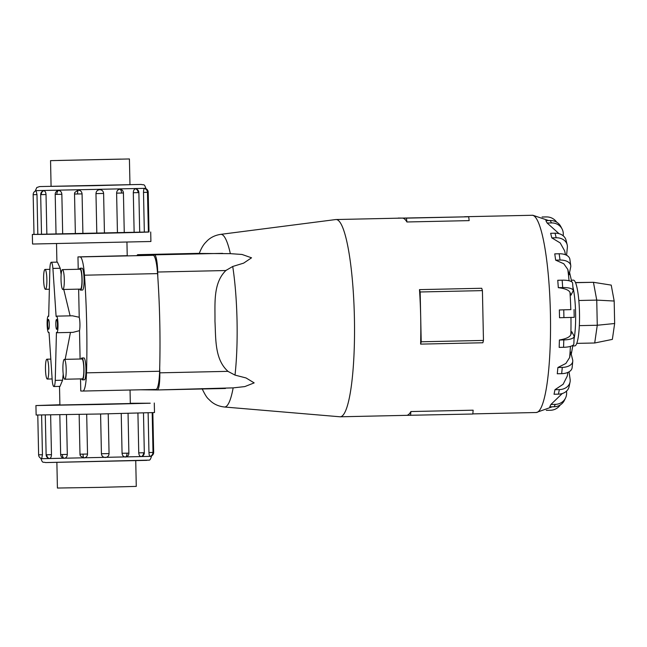 <?xml version="1.0" encoding="UTF-8"?>
<svg xmlns="http://www.w3.org/2000/svg" width="647" height="647" viewBox="0 0 647 647"><rect width="100%" height="100%" fill="white"/><g stroke="black" fill="none" stroke-linecap="round" stroke-linejoin="round"><path stroke-width="0.97" d="M48.662 332.639A8.29 1.367 -91.2 0 0 48.671 332.639A8.29 1.367 -91.2 0 0 49.026 332.34L52.229 380.355A9.867 1.626 -91.2 0 0 53.863 386.526A9.867 1.626 -91.2 0 0 53.871 386.526A9.867 1.626 -91.2 0 0 55.246 380.387L56.435 332.412A8.29 1.367 -91.2 0 0 56.807 332.72A8.29 1.367 -91.2 0 0 56.815 332.72A8.29 1.367 -91.2 0 0 58.004 324.422A8.29 1.367 -91.2 0 0 56.459 316.148A8.29 1.367 -91.2 0 0 56.451 316.148A8.29 1.367 -91.2 0 0 56.103 316.448L52.9 268.424A9.867 1.626 -91.2 0 0 51.259 262.253A9.867 1.626 -91.2 0 0 51.25 262.253A9.867 1.626 -91.2 0 0 49.884 268.392L48.687 316.375A8.29 1.367 -91.2 0 0 48.315 316.068A8.29 1.367 -91.2 0 0 48.307 316.068A8.29 1.367 -91.2 0 0 47.126 324.357A8.29 1.367 -91.2 0 0 48.662 332.639M59.508 386.405L59.896 404.998L130.322 403.518L130.039 390.02M78.222 269.273L77.963 256.899L80.026 256.916A25.645 4.23 88.8 0 1 84.466 275.201A169.279 27.942 88.8 0 1 86.512 372.842A25.645 4.23 88.8 0 1 82.856 391.047A25.645 4.23 88.8 0 1 82.832 391.047L80.77 391.023L80.519 378.891M80.099 359.02L79.508 330.666L72.925 332.364L56.815 332.72M70.458 332.421L65.161 359.344M63.212 374.095L62.565 380.226L60.001 386.388L53.871 386.526M56.742 329.363A4.933 0.817 88.8 0 1 55.82 324.438A4.933 0.817 88.8 0 1 56.524 319.497A4.933 0.817 88.8 0 1 56.532 319.497A4.933 0.817 88.8 0 1 57.446 324.43A4.933 0.817 88.8 0 1 56.742 329.363L56.742 329.363M48.598 329.283A4.933 0.817 88.8 0 1 47.676 324.357A4.933 0.817 88.8 0 1 48.379 319.416A4.933 0.817 88.8 0 1 48.388 319.416A4.933 0.817 88.8 0 1 49.301 324.349A4.933 0.817 88.8 0 1 48.598 329.283L48.598 329.283M79.508 330.666A8.29 1.367 -91.2 0 0 79.225 317.256L78.635 289.144M72.432 315.801L79.225 317.256M51.25 262.253L57.389 262.124L60.22 268.262L61.141 274.522M63.77 289.468L70.119 315.849M77.963 256.899L127.224 255.694L126.941 242.253M46.907 359.19A9.94 1.642 -91.2 0 0 46.899 359.19A9.94 1.642 -91.2 0 0 45.476 369.138A9.94 1.642 -91.2 0 0 47.328 379.061A9.94 1.642 -91.2 0 0 47.336 379.061A9.94 1.642 -91.2 0 0 48.76 369.122A9.94 1.642 -91.2 0 0 46.907 359.19L50.806 359.109M64.765 379.239L82.404 378.851A9.94 1.642 -91.2 0 0 82.404 378.851A9.94 1.642 -91.2 0 0 83.827 368.903A9.94 1.642 -91.2 0 0 81.975 358.98A9.94 1.642 -91.2 0 0 81.967 358.98A9.94 1.642 -91.2 0 0 81.959 358.98L64.328 359.368A9.94 1.642 -91.2 0 0 64.328 359.368A9.94 1.642 -91.2 0 0 62.905 369.308A9.94 1.642 -91.2 0 0 64.757 379.239A9.94 1.642 -91.2 0 0 64.765 379.239A9.94 1.642 -91.2 0 0 66.188 369.291A9.94 1.642 -91.2 0 0 64.336 359.368M81.943 357.985L83.908 357.945A10.934 1.804 88.8 0 1 83.908 357.945A10.934 1.804 88.8 0 1 83.916 357.945A10.934 1.804 88.8 0 1 85.946 368.863A10.934 1.804 88.8 0 1 84.385 379.805A10.934 1.804 88.8 0 1 84.377 379.805L82.42 379.846A10.934 1.804 -91.2 0 0 82.42 379.846A10.934 1.804 -91.2 0 0 83.989 368.903A10.934 1.804 -91.2 0 0 81.959 357.985A10.934 1.804 -91.2 0 0 81.943 357.985A10.934 1.804 -91.2 0 0 81.215 358.996M81.651 378.867A10.934 1.804 -91.2 0 0 82.412 379.846M45.031 269.443A9.94 1.642 -91.2 0 0 45.023 269.443A9.94 1.642 -91.2 0 0 43.6 279.391A9.94 1.642 -91.2 0 0 45.444 289.314A9.94 1.642 -91.2 0 0 45.452 289.314A9.94 1.642 -91.2 0 0 46.875 279.367A9.94 1.642 -91.2 0 0 45.031 269.443M62.872 289.484A9.94 1.642 -91.2 0 0 62.88 289.484A9.94 1.642 -91.2 0 0 64.304 279.544A9.94 1.642 -91.2 0 0 62.46 269.613A9.94 1.642 -91.2 0 0 62.452 269.613A9.94 1.642 -91.2 0 0 61.028 279.561A9.94 1.642 -91.2 0 0 62.872 289.484L80.519 289.104A9.94 1.642 -91.2 0 0 80.519 289.104A9.94 1.642 -91.2 0 0 81.943 279.156A9.94 1.642 -91.2 0 0 80.099 269.233A9.94 1.642 -91.2 0 0 80.091 269.233A9.94 1.642 -91.2 0 0 80.082 269.233M80.066 268.238L82.023 268.198A10.934 1.804 88.8 0 1 82.023 268.198A10.934 1.804 88.8 0 1 82.04 268.198A10.934 1.804 88.8 0 1 84.07 279.116A10.934 1.804 88.8 0 1 82.501 290.05A10.934 1.804 88.8 0 1 82.492 290.05L80.543 290.099A10.934 1.804 -91.2 0 0 80.543 290.099A10.934 1.804 -91.2 0 0 82.112 279.156A10.934 1.804 -91.2 0 0 80.074 268.238A10.934 1.804 -91.2 0 0 80.066 268.238A10.934 1.804 -91.2 0 0 79.338 269.249M79.767 289.12A10.934 1.804 -91.2 0 0 80.535 290.099M135.741 460.801L136.274 486.39L100.115 487.353L57.413 488.04L56.879 462.451M51.097 160.634L129.416 158.96L51.097 160.634M121.118 159.105L58.424 160.44L121.118 159.105M59.896 404.747L36.75 405.532L100.018 404.456L150.241 403.21L130.314 403.275M154.285 403.016L154.487 412.551L100.212 413.991L36.135 415.026L35.933 405.499M41.61 415.042L42.443 454.76L41.707 458.586M150.128 456.321L150.039 456.345C149.457 456.135 149.101 454.873 148.956 452.544L148.123 412.818M125.494 457.041A3.947 2.095 -91.4 0 0 127.022 453.175L128.882 453.118A3.947 3.947 0 0 1 126.658 456.75L125.494 457.041C123.472 456.855 122.323 455.601 122.065 453.28L121.232 413.522M86.69 414.274L87.523 454.032C87.345 456.361 86.1 457.672 83.803 457.947L80.446 455.949L79.985 454.178L79.152 414.42L79.985 454.178A3.947 3.947 0 0 0 80.446 455.949M50.636 414.929L51.469 454.671C51.364 457 50.668 458.294 49.39 458.537L49.099 458.505A3.947 3.947 0 0 1 46.131 454.768L45.298 415.002M66.471 414.662L67.304 454.42C67.142 456.75 66.091 458.044 64.158 458.311L63.163 458.133A3.947 3.947 0 0 1 60.656 454.542L59.823 414.776M108.227 413.821L109.06 453.579C108.89 455.909 107.653 457.219 105.348 457.502C103.01 457.316 101.7 456.062 101.425 453.741L100.592 413.983M141.192 456.628A3.947 3.211 -91.6 0 0 143.585 452.746L144.313 452.722A3.947 3.947 0 0 1 141.547 456.572L141.192 456.628C139.784 456.442 138.968 455.181 138.749 452.86L137.924 413.109M150.702 231.974L150.905 241.501L33.361 244.016L32.552 243.984L32.35 234.449L148.398 231.982M36.086 190.792L36.992 194.626L37.825 234.4L41.513 234.376M43.778 190.728A3.947 3.348 89.3 0 0 41.279 194.626L40.68 194.626A3.947 3.947 0 0 1 43.47 190.776L43.778 190.728C45.072 190.938 45.816 192.208 46.026 194.537L46.859 234.311L75.367 233.818L74.534 194.043L74.866 192.377L78.19 190.129C80.503 190.315 81.797 191.569 82.072 193.89L82.905 233.672L96.807 233.381L95.974 193.607C96.16 191.269 97.414 189.967 99.735 189.684C102.056 189.862 103.342 191.116 103.609 193.437L104.442 233.219L117.447 232.92L116.614 193.138C116.784 190.808 117.867 189.498 119.889 189.223L121.118 189.474A3.947 3.947 0 0 1 123.431 192.984L124.264 232.758L134.139 232.499L133.306 192.717C133.419 190.388 134.18 189.086 135.579 188.819L135.967 188.859A3.947 3.947 0 0 1 138.87 192.588L139.703 232.362L144.338 232.184L143.505 192.41C143.553 190.081 143.86 188.787 144.427 188.528L144.532 188.552M58.545 190.493A3.947 2.289 89 0 0 56.863 194.383L55.205 194.399A3.947 3.947 0 0 1 57.51 190.728L58.545 190.493C60.494 190.695 61.594 191.957 61.853 194.278L62.686 234.06M46.859 234.311L41.513 234.408L40.68 194.626M82.905 233.672L75.367 233.818L74.534 194.043L82.072 193.89M124.264 232.758L117.447 232.92M144.427 188.528A3.947 3.842 87.5 0 1 147.467 192.313L148.406 232.079L144.338 232.184M148.996 231.958L148.212 192.183A3.947 3.947 0 0 0 145.85 188.649M139.703 232.362L134.139 232.499M104.442 233.219L96.807 233.381M37.825 234.4L34 234.465L33.167 194.682L36.992 194.626M129.416 158.96L129.974 184.71L93.799 185.673L51.081 186.368L50.555 160.61M565.535 254.781L564.621 250.81L560.205 242.932L551.794 237.87L550.662 233.292L555.053 233.203L556.185 237.772A12.333 9.802 -13.9 0 1 567.168 244.768A12.333 9.802 -13.9 0 1 567.354 247.469L566.586 255.258M569.101 274.749L567.807 269.451L563.796 263.766L555.652 260.143L554.762 253.859L559.154 253.761L560.043 260.054A12.333 7.101 -8 0 1 570.751 265.561A12.333 7.101 -8 0 1 570.703 267.017L569.101 274.749M573.145 290.438L572.595 283.046A12.333 3.696 175.7 0 0 562.154 280.175L557.763 280.272L558.312 287.664L562.704 287.567A12.333 3.696 -4.3 0 1 573.145 290.438A12.333 3.696 -4.3 0 1 573.007 291.093L571.018 295.145L569.991 292.395A80.365 13.263 88.8 0 1 570.8 309.622L559.364 309.962L559.526 317.726L574.212 317.353L574.043 309.581M570.961 317.459A80.365 13.263 88.8 0 1 570.872 334.612L571.786 331.725L573.946 335.817A12.333 3.817 -178.1 0 1 574.107 336.489A12.333 3.817 -178.1 0 1 563.804 339.918L559.412 340.007L559.17 347.39L563.561 347.293A12.333 3.817 1.9 0 0 573.865 343.872L574.107 336.489M569.651 357.516L570.727 352.097L572.652 359.861A12.333 7.198 -174.3 0 1 572.757 361.341A12.333 7.198 -174.3 0 1 562.292 367.391L557.9 367.488L565.882 363.46L569.651 357.516A80.365 13.263 88.8 0 0 570.419 346.38M567.249 376.101L567.273 375.947A80.365 13.263 88.8 0 1 567.249 376.101L563.157 384.237L554.972 389.696L554.034 394.249L558.426 394.152A12.333 9.875 11.7 0 0 569.093 386.663L570.031 382.11A12.333 9.875 -168.3 0 1 559.364 389.599L554.972 389.696M567.306 375.802L567.273 375.947A80.365 13.263 88.8 0 0 567.88 372.397M572.87 286.791L572.999 287.349A32.884 5.427 88.8 0 1 574.124 338.704L574.018 339.263M419.482 289.621L481.732 288.271L482.419 290.616L420.162 291.975L420.687 316.876A98.651 16.28 -91.2 0 0 419.482 289.621L420.162 291.975M482.419 290.616L483.463 340.427L482.872 342.764L420.623 344.115A98.651 16.28 -91.2 0 0 420.687 316.876L421.205 341.786L420.623 344.115M220.651 234.368C215.394 235.176 211.003 237.231 207.469 240.538L204.953 243.175C203.748 244.598 201.678 247.211 199.236 253.454L230.348 253.656A86.35 14.25 88.8 0 0 220.975 234.343A86.35 14.25 88.8 0 0 220.651 234.368L335.688 219.559A98.651 16.28 88.8 0 1 335.979 219.535A98.651 16.28 88.8 0 1 336.06 219.535A98.651 16.28 88.8 0 1 354.41 318.065A98.651 16.28 88.8 0 1 340.282 416.789A98.651 16.28 88.8 0 1 340.193 416.789A98.651 16.28 88.8 0 1 339.99 416.781L224.412 407.003A86.35 14.25 88.8 0 0 224.59 407.012A86.35 14.25 88.8 0 0 233.155 387.877L157.35 389.955L140.69 389.793A17.154 2.831 88.8 0 1 140.609 389.785M406.462 415.342A98.651 16.28 -91.2 0 0 406.551 415.342A98.651 16.28 -91.2 0 0 410.885 411.549L473.135 410.19L472.828 414.023L406.502 415.342M398.204 218.176L468.695 216.777L469.164 220.619L406.914 221.978A98.651 16.28 -91.2 0 0 402.329 218.096A98.651 16.28 -91.2 0 0 402.248 218.096A98.651 16.28 -91.2 0 0 402.159 218.096M230.348 253.656L242.035 254.465L251.546 257.813L243.644 263.135L232.726 266.475L225.811 270.535L157.698 272.023L157.803 276.989A169.279 27.942 -91.2 0 0 157.569 273.608A25.645 4.23 -91.2 0 0 153.137 255.322L139.251 255.185A25.645 4.23 -91.2 0 0 139.226 255.185A25.645 4.23 -91.2 0 0 139.21 255.185L139.251 255.185M82.881 391.047L155.943 389.454A25.645 4.23 -91.2 0 0 155.967 389.454A25.645 4.23 -91.2 0 0 159.615 371.249A169.279 27.942 -91.2 0 0 159.704 367.868L159.809 372.834L227.922 371.346L235.007 375.106L246.046 377.953L254.166 382.887L244.801 386.591L233.155 387.877M573.315 280.143A32.884 5.427 88.8 0 1 573.347 280.143A32.884 5.427 88.8 0 1 579.494 312.986A32.884 5.427 88.8 0 1 574.779 345.894A32.884 5.427 88.8 0 1 574.754 345.894M566.505 391.136L566.602 392.365A12.333 11.589 -153.9 0 1 565.518 398.059A12.333 11.589 -153.9 0 1 555.312 404.367L554.147 406.753L549.756 406.85L550.929 404.464L562.259 393.538M562.292 367.391L561.669 373.667L557.277 373.764L557.9 367.488M559.372 340.015C566.594 338.745 570.46 336.78 570.977 334.111M559.323 309.962L570.905 309.614M570.112 292.873C569.489 290.309 565.543 288.578 558.272 287.656M559.048 233.68L547.127 223.013L545.858 220.603L550.241 220.506L551.511 222.924A12.333 11.549 -27.8 0 1 562.041 228.892A12.333 11.549 -27.8 0 1 563.294 234.376L563.246 235.832M137.148 255.233A17.154 2.831 88.8 0 1 137.843 254.675L154.504 254.845A17.154 2.831 88.8 0 1 157.698 272.023M137.843 254.675A17.154 2.831 88.8 0 1 137.86 254.675L199.276 253.341L137.843 254.675M159.809 372.834A17.154 2.831 88.8 0 1 157.35 389.955A17.154 2.831 88.8 0 1 157.334 389.955M576.784 343.379L594.706 342.991L612.361 339.392L614.65 323.516L614.181 301.033L611.221 285.109L593.436 282.302L575.458 282.561M594.706 342.991L597.27 325.247L614.65 323.516M579.34 325.635L597.27 325.247L596.744 300.103L614.181 301.033M578.814 300.499L596.744 300.103L593.436 282.302L575.515 282.69M398.22 218.047L406.445 218.136L406.914 221.978M468.695 216.777L406.445 218.136M410.885 411.549L410.578 415.382M483.463 340.427L421.205 341.786M560.27 404.949A12.333 12.164 -89.4 0 1 550.54 410.247L546.278 410.344M554.147 406.753A12.333 11.589 26.1 0 0 564.346 400.444L565.518 398.059M555.312 404.367L550.929 404.464M569.053 371.799L570.12 379.344A12.333 9.875 -168.3 0 1 570.031 382.11M561.669 373.667A12.333 7.198 5.7 0 0 572.134 367.617L572.757 361.341M555.652 260.143L560.043 260.054M570.751 265.561L569.87 259.269A12.333 7.101 172 0 0 559.154 253.761M551.794 237.87L556.185 237.772M567.168 244.768L566.036 240.199A12.333 9.802 166.1 0 0 555.053 233.203M547.127 223.013L551.511 222.924M562.041 228.892L560.771 226.482A12.333 11.549 152.2 0 0 550.241 220.506M542.162 217.036L546.489 216.939A12.333 12.164 -89.4 0 1 556.711 222.196M546.869 216.939L545.591 216.923A12.333 12.164 90.6 0 0 545.203 216.931L542.065 216.996M573.347 280.143A32.884 5.427 88.8 0 1 573.371 280.143L571.358 280.183M226.288 270.139C212.742 282.812 215.233 304.13 214.958 321.203C215.944 338.252 214.351 359.659 228.423 371.726M159.704 367.868A169.279 27.942 -91.2 0 0 157.803 276.989M34 234.343L32.35 234.449M52.9 268.424L60.22 268.262M62.565 380.226L55.246 380.387M41.756 458.699L151.455 456.353C150.678 459.176 149.813 460.438 148.859 460.146L45.605 462.565C42.856 461.675 42.734 463.656 40.996 458.674L41.756 458.699M146.885 460.357L45.727 462.565M150.039 456.345A3.947 3.842 -92.5 0 0 152.918 452.447L148.956 452.544M150.08 456.337A3.947 3.947 0 0 0 153.015 452.439L152.918 452.447M83.803 457.947A3.947 0.89 -91.1 0 1 83.042 454.137L79.985 454.178M87.523 454.032L83.042 454.137M49.39 458.537A3.947 3.348 -90.7 0 1 46.73 454.76L46.131 454.768M51.469 454.671L46.73 454.76M42.443 454.76L38.618 454.817L37.785 415.067M64.158 458.311A3.947 2.289 -91 0 1 62.314 454.526L60.656 454.542M67.304 454.42L62.314 454.526M109.06 453.579L101.425 453.741M35.383 190.647L36.814 187.509L39.645 186.571L141.232 184.435C143.982 185.325 144.095 183.344 145.842 188.326L35.383 190.647L35.391 191.051M78.19 190.129A3.947 0.89 88.9 0 0 77.591 193.995M119.889 189.223A3.947 2.095 88.6 0 1 121.579 193.041L123.431 192.984M116.614 193.138L121.579 193.041M143.505 192.41L147.467 192.313M147.565 192.208L148.212 192.183M135.579 188.819A3.947 3.211 88.4 0 1 138.135 192.612L138.87 192.588M133.306 192.717L138.135 192.612M95.974 193.607L103.609 193.437M564.621 250.81A80.365 13.263 88.8 0 1 565.454 254.748M567.807 269.451A80.365 13.263 88.8 0 1 569.061 280.774M531.899 215.265A98.651 16.28 88.8 0 1 531.988 215.265A98.651 16.28 88.8 0 1 532.069 215.265A98.651 16.28 88.8 0 1 550.419 313.787A98.651 16.28 88.8 0 1 536.29 412.511L552.295 406.793M232.726 266.475A86.35 14.25 88.8 0 1 235.007 375.106M559.364 389.599L558.426 394.152M563.804 339.918L563.561 347.293M563.755 309.864L563.917 317.628M562.154 280.175L562.704 287.567M545.203 216.931L546.489 216.939M154.504 254.845L222.617 253.357M157.367 389.955L225.447 388.475M56.863 194.383L61.853 194.278M41.279 194.626L46.026 194.537M143.585 452.746L138.749 452.86M153.614 452.318L153.015 452.342M127.022 453.175L122.065 453.28M159.615 371.249L86.512 372.842M157.569 273.608L84.466 275.201M153.137 255.322L80.026 256.916M49.859 269.338L45.023 269.443M80.091 269.233L62.452 269.613M153.015 452.439L152.191 412.681M128.882 453.118L128.049 413.36M144.313 452.722L143.48 412.956M145.842 188.326L145.858 189.134M74.866 192.377A3.947 3.947 0 0 0 74.534 194.043M55.205 194.399L56.038 234.182M36.111 190.784A3.947 3.947 0 0 0 33.167 194.682M571.738 281.825L569.578 272.436M572.91 345.28L571.261 354.265M340.282 416.789L406.551 415.342M472.844 413.894L536.29 412.511M572.789 345.935L574.779 345.894M464.538 216.737L532.829 215.257L548.599 220.546M202.066 388.572C204.654 394.112 206.765 397.557 208.383 398.924L211.011 401.439C214.683 404.569 219.155 406.429 224.412 407.003M335.979 219.535L402.248 218.096M147.573 192.305A3.947 3.947 0 0 0 144.483 188.536M38.618 454.817A3.947 3.947 0 0 0 41.731 458.594M151.447 455.949A3.947 3.947 0 0 0 153.662 452.318L152.838 412.657M151.455 456.353L151.438 455.682M49.366 289.233L45.452 289.314M52.132 378.956L47.336 379.061M56.904 262.132L56.524 243.725M56.451 316.148L72.48 315.801M155.967 389.454L82.856 391.047"/></g></svg>
